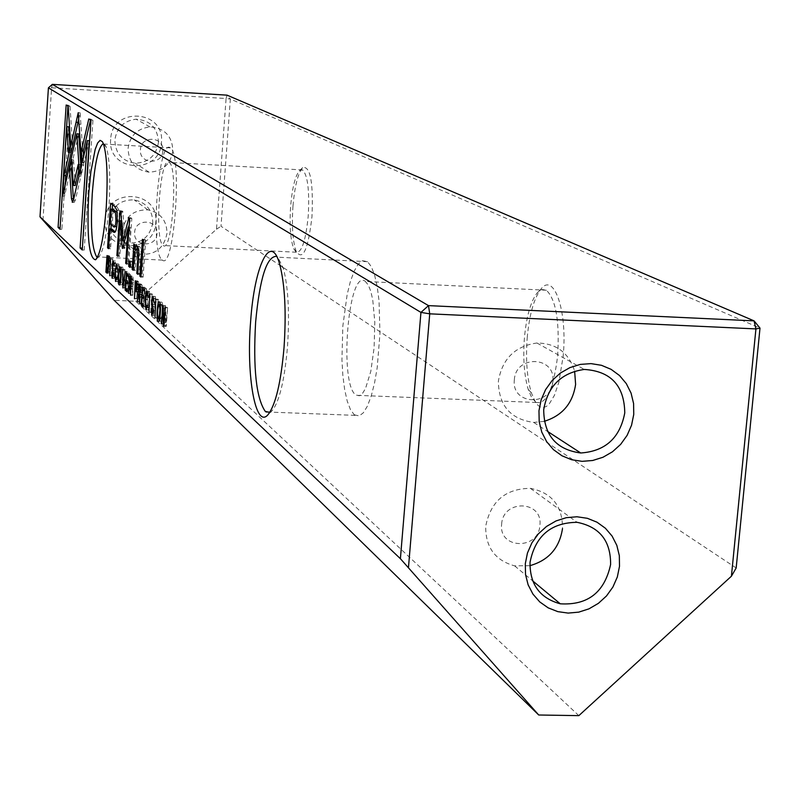 <?xml version="1.0" encoding="UTF-8"?>
<svg xmlns="http://www.w3.org/2000/svg" width="800" height="800" viewBox="0 0 800 800"><rect width="100%" height="100%" fill="white"/><g stroke="black" fill="none" stroke-linecap="round" stroke-linejoin="round"><path stroke-width="0.6" stroke-dasharray="4 3" d="M529.87 565.68L514.62 565.86C495.1 560.43 485.47 547.23 485.71 526.26C490.69 501.19 505.59 488.56 530.43 488.36C551.93 492.7 562.62 506.1 562.5 528.58M501.64 524.18C502.95 499.01 543.1 500.33 539.89 525.34C538.59 550.37 498.54 549.25 501.64 524.18M544.25 421.32L533.76 422.43C510.46 419.25 498.67 405.49 498.38 381.18C502.21 358.83 515.07 346.1 536.95 343.01C556.25 343.27 568.82 352.66 574.64 371.18M514.34 379.87C515.68 354.35 556.06 356.12 552.82 381.46C551.49 406.85 511.21 405.27 514.34 379.87M110.66 139.41C107.25 172.31 160.4 175.23 161.45 142.35C165.06 109.56 111.73 106.3 110.66 139.41M158.45 142.5C156.22 155.68 148.49 162.58 135.26 163.21C122.09 161.19 115.29 153.44 114.86 139.97C116.76 127.63 123.85 120.71 136.13 119.2C150.39 120.34 157.83 128.11 158.45 142.5M105.17 219.81C101.78 252.47 154.75 255.07 155.79 222.44C159.38 189.89 106.23 186.96 105.17 219.81M152.79 222.7C149.87 237.46 140.98 244.2 126.12 242.92C115.03 239.63 109.44 232.13 109.35 220.44C111.87 206.54 120.14 199.68 134.16 199.86C146.37 202.53 152.58 210.14 152.79 222.7M172.87 150.86C170.57 164.41 162.63 171.52 149.04 172.17C135.5 170.1 128.52 162.14 128.09 148.29C130.05 135.61 137.34 128.48 149.96 126.92C164.61 128.09 172.25 136.07 172.87 150.86M162.85 150.9C162.37 165.46 138.86 164.14 140.41 149.61C140.89 135 164.43 136.38 162.85 150.9M167 233.31C163.99 248.48 154.86 255.41 139.59 254.12C128.2 250.74 122.46 243.04 122.37 231.02C124.97 216.73 133.47 209.67 147.88 209.85C160.42 212.58 166.79 220.4 167 233.31M157 233.6C156.52 248.05 133.1 246.88 134.63 232.45C135.11 217.96 158.57 219.19 157 233.6M535.78 402.16L531.67 397.55L528.23 389.45C524.11 375.25 522.86 357.79 524.49 337.07C526.51 316.44 530.62 301.86 536.82 293.32L539.36 290.79L541.95 289.48L546.39 290.23C555.93 299.48 559.68 321.27 557.66 355.63C553.59 388.85 546.47 404.47 536.31 402.47L535.78 402.16M527.31 336.58C525.55 358.81 526.9 377.56 531.34 392.82L535.61 402.43L538.1 405.45L540.75 407.15L543.51 407.5L546.32 406.47L549.12 404.08L554.4 395.4L558.86 382.18L563.12 356.53C567.76 310.91 553.71 270.96 540.58 289.58C533.9 298.78 529.48 314.44 527.31 336.58M269.74 412.42L272.37 410.42C279.53 401.09 284.56 379.98 287.47 347.08C289.69 313.71 288.32 287.45 283.35 268.29L277.85 257.21L276.63 256.35M354.29 414.8L359.17 415.93L363.35 412.8L367.43 406.07L371.22 396.01L374.53 383.07L377.17 367.89L379.96 333.86L379.03 300.73L377.2 286.6L374.59 275.05L371.32 266.63L367.57 261.69L362.48 260.68L358.22 264.13L354.12 271.22L350.37 281.54L347.15 294.55L342.84 326.04L341.94 359.78L342.86 375.54L344.65 389.55L347.23 401.14L350.5 409.71L354.29 414.8M296.13 252.13L293.68 248.63C290.4 239.5 289.39 225.36 290.63 206.21C292.32 187.24 295.35 175.3 299.74 170.41L302.69 169.95C307.77 175.48 309.61 190.84 308.22 216.05C305.74 240.65 301.76 252.71 296.3 252.23L296.13 252.13M292.98 206.01C291.64 226.57 292.74 241.76 296.27 251.58C302.95 261.15 308.18 249.49 311.97 216.6C313.42 182.35 310.36 166 302.79 167.54C298.06 172.82 294.79 185.64 292.98 206.01M97.51 257.17L98.77 256.82C103.31 251.85 106.7 235.28 108.94 207.1C110.59 178.46 109.7 158.44 106.26 147.04L104.52 144.07L103.35 143.62M162.1 259.91L162.35 260.09C174.21 271.23 182.66 153.94 170.35 147.86L170.08 147.68C158.06 138.49 150.02 252.78 162.1 259.91M169.04 162.29L169.19 162.4C178.33 166.85 172.08 253.8 163.26 245.52L163.13 245.43C154.12 240.41 160.13 155.11 169.04 162.29M365.07 281.13L368.36 285.09L370.8 291.32L372.75 299.87L374.81 322.22L374.11 347.77L370.79 371.42L365.52 388.49L362.47 393.49L359.36 395.78L355.89 395C338.92 384.48 348.14 268.58 365.07 281.13M578.84 715.64L135.8 301.28L114.18 300.28M736.17 567.97L221 226.25L230.37 99.04L760 328.11M42.96 220.24L51.62 87.77L226.09 98.52L216.49 229.23L135.8 301.28M216.49 229.23L221 226.25M52.35 84.36L51.62 87.77L48.42 87.84M226.09 98.52L227.05 95.16L230.37 99.04L226.09 98.52M90.51 120.04L90.73 119.09L92.94 120.45L90.99 120.33M90.73 119.09L88.78 118.97M89.27 140.71L84.13 162.7L83.69 156.21M84.13 162.7L82.21 162.59M92.94 120.45L84.21 250.08L82.37 248.38M84.21 250.08L82.26 249.98M153.58 308.93L154.11 313.14L155.15 310.72L153.7 300.53L155.27 296.47L156.13 302.33L155.16 298.49L154.19 300.8L155.64 310.93L154.06 315.37L153.12 313.16L153.1 308.49L153.58 308.93L151.33 308.83M153.1 308.49L150.86 308.39M155.67 301.92L153.9 301.84M156.13 302.33L153.87 302.22M112.56 204.73L112.66 203.32L116.9 206.59L119.02 210.4L119.34 221.4C118.74 230.63 117.35 234.1 115.18 231.8M111.91 229.11L110.57 248.76L109.6 247.92L110.9 229.06M111.2 224.66L112.26 209.24M117.27 212.67L118.03 220.82L116.7 226.91M115.33 226.45L112.27 223.96L113.27 209.29M112.66 203.32L110.61 203.21M109.6 247.92L108.56 247.87M110.57 248.76L108.51 248.66M112.27 223.96L110.21 223.85M150.77 312.01L152.05 293.9L151.22 312.42L149.01 311.93M151.22 312.42L148.98 312.32M152.5 294.3L150.26 294.19M152.05 293.9L149.82 293.8M141.47 292.52L140.78 291.9L141.15 286.58L142.27 290.39L141.47 292.52L140.32 292.47L140.88 283.96L142.01 284.96L142.75 290.55L141.86 294.22L141.89 303.76L141.16 294.55L140.63 294.06L139.64 301.67L140.27 292.72M140.88 283.96L138.7 283.86M139.64 301.67L137.9 301.59M140.06 302.06L137.88 301.96M140.63 294.06L139.79 294.03M141.44 303.33L139.71 303.25M141.89 303.76L139.7 303.66M141.86 294.22L139.67 294.12M141.15 286.58L140.5 286.55M140.78 291.9L138.59 291.79M108.02 271.13L109.08 255.65L110.75 258.66L110.75 266.23L109.98 272.04L108.97 273.17L107.98 271.74M110.36 265.87L109.09 271.18L108.45 270.59L109.33 257.8L110.36 265.87L108.71 265.79M109.08 255.65L107.03 255.55M109.33 257.8L108.57 257.77M108.45 270.59L106.4 270.49M129.25 224.61L130.98 217.83L131.82 218.47L128.64 264.12L127.81 263.4L130.32 227.35L125.02 247.58L124.55 248.51L123.98 243.36M125.02 247.58L122.9 247.47M130.32 227.35L129.06 227.28M127.81 263.4L126.56 263.33M128.64 264.12L126.51 264.02M131.82 218.47L129.68 218.36M130.98 217.83L128.85 217.71M121.42 220.18L122.06 210.95L122.87 211.58L125.07 240.95L128.57 227.26M122.87 211.58L120.77 211.47M122.06 210.95L119.96 210.84M123.78 240.89L122.22 220.88L119.77 256.39L118.97 255.69L121.38 220.83M118.97 255.69L117.72 255.63M119.77 256.39L117.68 256.29M122.22 220.88L121.47 220.84M124.25 246.93L123.06 246.87M149.68 305.81L148.12 309.86L147.4 299.41C147.85 293.46 148.52 290.74 149.42 291.27L150.27 297.35L149.27 293.15L147.87 299.77L148.26 307.79L149.19 305.36L149.68 305.81L147.46 305.71M149.19 305.36L146.97 305.26M149.8 296.93L148.07 296.85M150.27 297.35L148.04 297.25M122.39 267.22C124.25 267.27 122.87 287.52 121.24 284.88L121.18 284.82C119.34 284.68 120.7 264.55 122.35 267.18L120.29 267.12M122.26 269.09C123.15 274.61 122.85 279.21 121.35 282.89L121.31 282.85C120.42 277.27 120.73 272.67 122.23 269.07L120.98 269.03M144.6 287.26L146.61 289.06L146.46 291.17L144.88 289.75L144.5 295.19L146.01 296.56L145.86 298.68L144.35 297.3L143.92 303.37L145.53 304.86L145.38 307L143.34 305.1L144.6 287.26L142.39 287.16M145.38 307L143.17 306.9M145.53 304.86L143.32 304.76M143.92 303.37L141.72 303.27M144.35 297.3L143.74 297.27M145.86 298.68L143.65 298.57M146.01 296.56L143.8 296.46M144.5 295.19L142.29 295.09M144.88 289.75L144.34 289.73M146.46 291.17L144.25 291.07M146.61 289.06L144.4 288.95M111.45 275.49L112.6 258.78L111.83 275.83L109.78 275.41M111.83 275.83L109.76 275.74M112.97 259.12L110.91 259.02M112.6 258.78L110.53 258.68M132.92 276.87L133.63 282.35L132.78 285.96L132.8 295.31L132.1 286.29L131.58 285.82L130.63 293.3L131.84 275.91L132.92 276.87L130.77 276.77M133.17 282.19L132.4 284.3L131.73 283.69L132.1 278.47L133.17 282.19L131.48 282.11M131.84 275.91L129.69 275.81M130.63 293.3L128.91 293.22M131.04 293.68L128.89 293.57M131.58 285.82L130.71 285.78M132.36 294.9L130.65 294.82M132.8 295.31L130.64 295.21M132.78 285.96L130.62 285.85M132.1 278.47L131.43 278.44M131.73 283.69L129.58 283.59M136.82 289.5L137.42 280.88L138.52 281.85L139.21 287.63L137.73 291.65L137.15 291.13L136.61 298.85L136.81 289.63M138.76 287.28L137.97 289.56L137.3 288.95L137.7 283.28L138.76 287.28L137.05 287.19M137.42 280.88L135.25 280.78M136.19 298.46L134.46 298.38M136.61 298.85L134.44 298.75M137.15 291.13L136.46 291.1M137.7 283.28L136.97 283.24M137.3 288.95L135.13 288.85M119.02 277.65L117.63 281.52L117.02 271.78L118.83 264.05L119.56 269.71L118.69 265.83L117.44 272.08L117.76 279.57L118.59 277.26L119.02 277.65L116.92 277.55M118.59 277.26L116.49 277.16M119.15 269.34L117.48 269.26M119.56 269.71L117.46 269.61M78.66 170.85L80.14 164.47L80.92 176.2L75.29 200.37L74.14 202.36L73.46 199.96M74.14 202.36L72.56 202.28M75.29 200.37L73.39 200.27M80.92 176.2L79.01 176.09M80.14 164.47L78.23 164.37M72.1 166.23L73.55 159.86L75.26 185.53M73.55 159.86L71.67 159.76M67.95 106.09L68.02 105.1L70.03 106.34L68.17 106.22M68.02 105.1L66.17 104.99M68.65 126.81L61.86 229.33L60.11 227.71M61.86 229.33L60.01 229.24M70.03 106.34L72.45 143.32L70.33 152.67L69.91 146.16M70.33 152.67L68.46 152.56M72.45 143.32L70.57 143.21M78.68 119.2L80.14 112.8L83.68 165L81.45 174.36L79.53 174.25M83.68 165L81.76 164.89M80.92 124.32L79.01 124.21L80.92 124.31M80.14 112.8L78.23 112.68M78.73 133.91L64.53 196.11L65.3 184.48M64.53 196.11L62.68 196.01M81.45 174.36L81.02 167.99M124.56 287.66L124.71 269.57L124.98 285.21L127.31 271.88L125 288.07L122.93 287.58M125 288.07L122.88 287.97M127.31 271.88L125.18 271.78M126.88 271.49L124.75 271.39M124.98 285.21L123.28 285.13M125.16 269.96L123.04 269.86M124.71 269.57L122.59 269.46M160.54 319.14L160.49 319.09C159.43 312.97 159.77 307.99 161.51 304.17L161.55 304.2C162.62 310.26 162.28 315.23 160.54 319.14L159.56 319.09C159.04 309.64 159.74 303.99 161.63 302.13L161.7 302.18C163.86 302.37 162.34 324.24 160.43 321.29L159.55 319.16M156.79 317.59L158.09 299.28L157.24 318.02L155.01 317.51M157.24 318.02L154.98 317.91M158.55 299.68L156.28 299.58M158.09 299.28L155.83 299.17M128.5 272.94L130.38 274.61L130.24 276.66L128.76 275.34L128.4 280.6L129.81 281.88L129.67 283.93L128.25 282.64L127.85 288.52L129.36 289.91L129.21 291.98L127.3 290.21L128.5 272.94L126.37 272.83M129.21 291.98L127.07 291.88M129.36 289.91L127.21 289.81M127.85 288.52L125.71 288.42M128.25 282.64L127.61 282.61M129.67 283.93L127.53 283.82M129.81 281.88L127.67 281.78M128.4 280.6L126.26 280.49M128.76 275.34L128.19 275.31M130.24 276.66L128.1 276.56M130.38 274.61L128.24 274.51M164.84 305.28L165.51 305.88L166.09 322.56L167.61 307.74L166.27 326.4L165.69 325.86L165.07 308.48L163.52 323.84L164.84 305.28L162.55 305.18M163.52 323.84L161.69 323.76M163.95 324.24L161.66 324.14M165.07 308.48L163.31 308.4M165.69 325.86L164.01 325.79M166.27 326.4L163.97 326.3M167.61 307.74L165.3 307.64M167.18 307.36L164.88 307.26M166.09 322.56L164.24 322.48M165.51 305.88L163.22 305.77M144.65 239.39L145.69 240.22L143.1 277.13L142.06 276.23L144.65 239.39L142.45 239.28M142.06 276.23L140.96 276.18M143.1 277.13L140.9 277.03M145.69 240.22L143.49 240.11M113.85 272.48L114.28 276.31L115.18 274.03L113.98 264.76L115.33 260.95L116.04 266.26L115.22 262.8L114.39 264.98L115.59 274.18L114.23 278.36L113.85 272.48L111.78 272.38M113.44 272.11L111.37 272.01M115.65 265.91L113.98 265.83M116.04 266.26L113.95 266.16M131.24 261.02L132.4 262.01L132.02 267.47L130.86 266.46L131.24 261.02L129.1 260.91M130.86 266.46L129.93 266.42M132.02 267.47L129.87 267.37M132.4 262.01L130.25 261.91M138.05 249.47L136.32 256.41L135.35 270.37L134.32 269.48L135.7 249.53M135.71 249.36L136 244.14L133.84 244.03M134.32 269.48L133.24 269.43M135.35 270.37L133.18 270.27M137.73 246.76L139.38 246.31L140.04 247.08L141.19 252.59L139.98 274.42L138.96 273.52L139.96 259.2L138.67 249.38M138.96 273.52L137.86 273.47M139.98 274.42L137.8 274.31M136 244.14L137.01 244.96L136.77 249.41L135.87 249.36M137.01 244.96L134.85 244.85M154.11 313.14L151.86 313.03M153.08 308.75L151.15 308.66M153.97 315.3L152.4 315.23M155.64 310.93L153.38 310.83M154.9 304.67L152.65 304.57M154.19 300.8L151.95 300.7M155.16 298.49L153.83 298.43M156.15 302.05L153.89 301.95M155.34 296.53L153.09 296.42M153.7 300.53L151.97 300.45M153.81 304.51L152.6 304.46M154.47 306.54L153.24 306.48M155.15 310.72L153.39 310.64M119.02 210.4L116.94 210.29M116.63 206.38L114.56 206.27M119.34 221.4L117.26 221.3M115.17 226.32L113.1 226.21M118.03 220.82L117.29 220.78M142.75 290.55L140.55 290.45M142.01 284.96L139.82 284.86M141.16 294.55L139.79 294.49M141.68 296.94L139.95 296.86M142.13 297.3L139.94 297.2M141.4 292.46L139.21 292.36M142.27 290.39L140.56 290.31M141.78 287.14L140.57 287.08M110.75 258.66L108.7 258.56M109.86 256.35L107.81 256.25M108.82 273.05L107.51 272.98M109.98 272.04L107.93 271.94M110.75 266.23L108.69 266.13M109.04 271.14L106.99 271.04M109.86 258.28L108.65 258.22M148.12 309.86L146.5 309.79M148.26 307.79L146.04 307.68M147.87 299.77L145.65 299.66M149.3 293.17L147.96 293.11L149.27 293.15M149.47 291.31L147.25 291.2M147.4 299.41L145.68 299.33M121.18 284.82L119.6 284.75M119.2 282.75L121.31 282.85M133.63 282.35L131.47 282.25M132.1 286.29L130.74 286.23M132.6 288.63L130.89 288.55M133.03 288.98L130.88 288.88M132.33 284.24L130.18 284.14M132.7 279.01L131.49 278.95M139.21 287.63L137.03 287.53M138.52 281.85L136.34 281.75M137.62 291.56L136.23 291.49M137.91 289.5L135.73 289.4M138.31 283.82L137.04 283.76M117.63 281.52L116.04 281.45M117.76 279.57L115.67 279.47M117.44 272.08L115.35 271.98M117.41 265.76L118.69 265.83L117.41 265.78M118.87 264.09L116.78 263.98M117.02 271.78L115.37 271.7M78.14 136.5L76.24 136.39M160.34 321.22L158.74 321.15M161.7 302.18L159.42 302.08M158.21 318.99L160.49 319.09M160.23 304.14L161.55 304.2M114.28 276.31L112.21 276.21M113.43 272.35L111.64 272.26M114.16 278.3L112.62 278.23M115.59 274.18L113.51 274.08M114.98 268.49L112.9 268.39M114.39 264.98L112.32 264.88M113.94 262.71L115.19 262.78L113.94 262.74M116.05 266L113.97 265.9M115.39 260.99L113.31 260.89M113.98 264.76L112.34 264.68M114.06 268.41L112.89 268.36M114.61 270.23L113.42 270.17M115.18 274.03L113.52 273.95M135.52 252.37L134.65 252.33M136.32 256.41L134.16 256.3M139.96 259.2L138.86 259.15M141.04 259.3L138.86 259.19M139.42 246.34L137.24 246.23M530.43 488.36L577.07 522.32M536.95 343.01L584.3 369.44M139.59 254.12L126.12 242.92M149.04 172.17L135.26 163.21M528.23 389.45L531.34 392.82M272.37 410.42L268.15 414.52M367.57 261.69L277.85 257.21M355.09 415.36L269.95 412.1M293.68 248.63L296.27 251.58M98.77 256.82L96.2 259.2M170.35 147.86L104.52 144.07M162.35 260.09L97.65 256.9M302.69 169.95L169.19 162.4M296.3 252.23L163.26 245.52M546.39 290.23L365.56 281.47M536.31 402.47L356.32 395.3M106.26 147.04L103.45 143.87M299.74 170.41L302.79 167.54M283.35 268.29L279.72 264.36M536.82 293.32L540.58 289.58M149.96 126.92L136.13 119.2M147.88 209.85L134.16 199.86M533.76 422.43L547.56 431.41M514.62 565.86L532.66 580.86M154.06 315.37L152.32 315.3M155.11 298.46L153.83 298.4M155.27 296.47L153.02 296.37M154.17 313.19L153.12 313.14M116.9 206.59L114.83 206.48M113.26 226.34L114.98 226.43M108.97 273.17L107.42 273.09M108.11 271.14L109.09 271.18M124.55 248.51L122.55 248.41M148.2 309.93L146.43 309.85M148.31 307.82L147.22 307.77M149.42 291.27L147.2 291.16M121.24 284.88L119.54 284.8M122.35 267.18L120.24 267.08M120.34 282.84L121.35 282.89M120.98 269.01L122.23 269.07M131.24 284.24L132.4 284.3M137.73 291.65L136.15 291.58M136.83 289.5L137.97 289.56M117.69 281.58L115.98 281.49M117.79 279.6L116.7 279.55M118.83 264.05L116.74 263.95M160.43 321.29L158.66 321.22M161.63 302.13L159.36 302.03M160.23 304.11L161.51 304.17M114.23 278.36L112.56 278.28M115.33 260.95L113.26 260.84M114.33 276.35L113.27 276.29M139.38 246.31L137.21 246.2"/><path stroke-width="1.2" d="M122.88 287.97L125.18 271.78L122.86 285.11L122.59 269.46L122.88 287.97M81.76 164.89L78.24 112.68L64.03 175.52L62.68 196.01L76.83 133.8L79.53 174.25L81.76 164.89M65.3 184.48L65.89 175.62L77.95 122.42L76.06 122.3L77.95 122.4L78.68 119.2M66.17 104.99L58.07 227.43L60.01 229.24L66.8 126.7L68.46 152.56L70.57 143.21L68.17 106.22L66.17 104.99M72.23 202.25L73.39 200.27L79.01 176.09L78.23 164.37L73.36 185.43L71.67 159.76L69.54 169.08L71.47 198.67L72.56 202.28M116.92 277.55L116.49 277.16L115.67 279.47L115.35 271.98L116.6 265.72L117.46 269.61L116.74 263.95L114.93 271.68L115.53 281.42L116.92 277.55M136.34 281.75L135.25 280.78L134.44 298.75L134.98 291.03L135.56 291.55L137.03 287.53L136.34 281.75M109.76 275.74L110.53 258.68L109.76 275.74M141.14 305L143.17 306.9L143.32 304.76L141.72 303.27L142.14 297.2L143.65 298.57L143.8 296.46L142.29 295.09L142.67 289.65L144.25 291.07L144.4 288.95L142.39 287.16L141.14 305L143.3 305.1M120.29 267.12L120.24 267.08C118.6 264.45 117.24 284.58 119.07 284.72L119.14 284.78C120.76 287.42 122.13 267.17 120.29 267.12M139.82 284.86L138.7 283.86L137.45 301.57L138.44 293.96L138.97 294.45L139.7 303.66L139.67 294.12L140.55 290.45L139.82 284.86M151.33 308.83L151.72 315.2L153.38 310.83L151.95 300.7L152.87 298.35L153.87 302.22L153.02 296.37L151.46 300.42L152.9 310.62L151.86 313.03L151.33 308.83M88.78 118.97L81.41 150.84L82.21 162.59L87.33 140.6L80.11 247.98L82.26 249.98L90.99 120.33L88.78 118.97M106.24 207.3C103.87 237.09 100.31 254.59 95.54 259.8C88.98 258.45 86.71 236.35 88.73 193.49L90.87 171.71L95.16 149.49L97.63 143.02L100.1 140.34L102.4 141.68L103.45 143.87C107.05 155.88 107.98 177.03 106.24 207.3M284.03 347.62C280.96 382.41 275.67 404.71 268.15 414.52C255.61 429.96 246.06 376.07 250.64 321.27C254.36 265.63 270.78 231.24 279.72 264.36C284.94 284.58 286.38 312.33 284.03 347.62M400.4 558.7L40 216.83L114.18 300.28L538.72 715L400.4 558.7L420.94 312.41L48.42 87.84L40 216.83M114.56 206.27L110.61 203.21L107.55 247.82L108.51 248.66L109.86 229L113.01 231.62C115.23 234.08 116.65 230.64 117.26 221.3L116.94 210.29L114.56 206.27M148.98 312.32L149.82 293.8L148.98 312.32M107.81 256.25L107.03 255.55L105.89 272.13L106.91 273.07L107.93 271.94L108.69 266.13L108.7 258.56L107.81 256.25M122.9 247.47L128.18 227.24L125.68 263.29L126.51 264.02L129.68 218.36L128.85 217.71L122.96 240.84L120.77 211.47L119.96 210.84L116.88 255.59L117.68 256.29L120.13 220.77L122.14 246.83L122.44 248.41L122.9 247.47M147.46 305.71L146.97 305.26L146.04 307.68L145.65 299.66L147.05 293.05L148.04 297.25L147.2 291.16C146.3 290.64 145.63 293.35 145.18 299.31L145.9 309.76L147.46 305.71M147.05 293.05L147.96 293.11L147.05 293.05M130.77 276.77L129.69 275.81L128.48 293.2L129.43 285.72L129.95 286.19L130.64 295.21L130.62 285.85L131.47 282.25L130.77 276.77M159.42 302.08L159.36 302.03C157.43 299.09 155.93 320.83 158.07 321.12L158.16 321.19C160.06 324.13 161.58 302.27 159.42 302.08M154.98 317.91L155.83 299.17L154.98 317.91M125.17 290.11L127.07 291.88L127.21 289.81L125.71 288.42L126.12 282.54L127.53 283.82L127.67 281.78L126.26 280.49L126.63 275.23L128.1 276.56L128.24 274.51L126.37 272.83L125.17 290.11L127.19 290.2M161.23 323.74L162.78 308.38L163.4 325.76L163.97 326.3L165.3 307.64L163.79 322.46L163.22 305.77L162.55 305.18L161.69 323.76M139.87 276.13L140.9 277.03L143.49 240.11L142.45 239.28L139.87 276.13L140.96 276.18M111.78 272.38L112.08 278.2L113.51 274.08L112.32 264.88L113.12 262.67L113.95 266.16L113.26 260.84L111.91 264.66L113.1 273.93L112.21 276.21L111.78 272.38M128.72 266.36L129.87 267.37L130.25 261.91L129.1 260.91L128.72 266.36L129.93 266.42M133.36 252.26L132.16 269.38L133.18 270.27L134.77 251.78L135.76 249.46L136.76 249.43L137.78 259.09L136.78 273.42L137.8 274.31L138.84 250.44L138.12 247.48L136.77 245.96L135.62 246.56L134.6 249.3L134.85 244.85L133.84 244.03L133.36 252.26L134.65 252.33M530.04 562.28C535.32 535.91 551 522.59 577.07 522.32C599.62 526.82 610.8 540.88 610.61 564.5C604.56 592.37 587.78 605.47 560.28 603.81C539.81 598.16 529.73 584.32 530.04 562.28M619.5 566.33L619.33 555.62L616.82 545.36L612.09 536.07L605.37 528.22L596.99 522.19L587.37 518.31L576.99 516.77L566.37 517.66L556.05 520.93L546.55 526.43L538.35 533.87L531.87 542.89L527.45 553.02L525.3 563.75L525.53 574.53L528.12 584.82L532.94 594.1L539.74 601.91L548.17 607.85L557.81 611.64L568.17 613.09L578.73 612.14L588.98 608.84L598.39 603.35L606.5 595.95L612.92 587.01L617.33 576.97L619.5 566.33M574.64 371.18L575.61 384.37C572.77 403.37 562.32 415.69 544.25 421.32M543.7 409.69C547.78 386.16 561.32 372.75 584.3 369.44C610.81 371.14 624.3 385.62 624.77 412.87C620.04 437.91 605.36 451.28 580.74 452.99C556.29 449.7 543.94 435.26 543.7 409.69M633.75 414.44L633.59 403.56L631.07 393.11L626.31 383.62L619.56 375.57L611.13 369.36L601.46 365.3L591.01 363.62L580.33 364.4L569.94 367.6L560.37 373.07L552.12 380.54L545.6 389.62L541.14 399.86L538.97 410.73L539.19 421.68L541.79 432.16L546.63 441.64L553.47 449.65L561.95 455.78L571.64 459.74L582.07 461.34L592.7 460.49L603 457.25L612.47 451.79L620.65 444.37L627.11 435.37L631.55 425.22L633.75 414.44M276.63 256.35C266.79 255.99 259.79 277.91 255.63 322.11C253.01 368.36 256.22 398.12 265.25 411.38L269.74 412.42M103.35 143.62C98.37 146.67 94.67 163.46 92.24 194.01C90.44 227.85 91.89 248.74 96.61 256.68L97.51 257.17M731.41 576.22L755.93 328.91L760 328.11L736.17 567.97L731.41 576.22L578.84 715.64L538.72 715M760 328.11L754.08 320.87L227.05 95.16L52.35 84.36L428.49 305.62L754.08 320.87L755.93 328.91L429.73 313.83L408.47 567.52M562.5 528.58C559.5 548 548.62 560.36 529.87 565.68M420.94 312.41L429.73 313.83L428.49 305.62L420.94 312.41M48.42 87.84L52.35 84.36M83.69 156.21L83.33 150.95L90.51 120.04M83.33 150.95L81.41 150.84M82.37 248.38L89.27 140.71L87.33 140.6M82.04 248.08L80.11 247.98M153.12 313.16L152.27 313.1M110.9 229.06L111.2 224.66M112.26 209.24L112.56 204.73M115.18 231.8L111.91 229.11L109.86 229M116.7 226.91L114.98 226.43M111.22 209.18L110.21 223.85L113.26 226.34C114.67 228.3 115.56 226.43 115.95 220.71L115.5 213.11L111.22 209.18L113.27 209.29L117.27 212.67M108.56 247.87L107.55 247.82M140.27 292.72L139.63 292.43M139.79 294.03L138.44 293.96M139.21 292.36L140.08 290.28L138.96 286.47L138.59 291.79L139.21 292.36M140.5 286.55L138.96 286.47M107.98 271.74L108.02 271.13M107.84 272.22L105.89 272.13M106.99 271.04L108.3 265.77L107.28 257.7L106.4 270.49L106.99 271.04M108.57 257.77L107.28 257.7M129.06 227.28L128.18 227.24M126.56 263.33L125.68 263.29M128.57 227.26L129.25 224.61M124.61 240.93L122.96 240.84M121.38 220.83L121.42 220.18M117.72 255.63L116.88 255.59M121.47 220.84L120.13 220.77M123.98 243.36L123.78 240.89M123.06 246.87L122.14 246.83M119.2 282.75L119.24 282.79C120.74 279.11 121.04 274.51 120.15 268.99L120.12 268.96C118.63 272.57 118.32 277.17 119.2 282.75M143.74 297.27L142.14 297.2M144.34 289.73L142.67 289.65M130.71 285.78L129.43 285.72M130.18 284.14L131.02 282.09L129.95 278.37L129.58 283.59L130.18 284.14M131.43 278.44L129.95 278.37M136.46 291.1L134.98 291.03M135.73 289.4L136.58 287.17L135.53 283.18L135.13 288.85L135.73 289.4M136.97 283.24L135.53 283.18M73.46 199.96L71.42 169.19L72.1 166.23M73.36 185.43L75.26 185.53L78.66 170.85M71.42 169.19L69.54 169.08M60.11 227.71L67.95 106.09M59.91 227.53L58.07 227.43M69.91 146.16L68.65 126.81L66.8 126.7M65.89 175.62L64.03 175.52M81.02 167.99L78.73 133.91L76.83 133.8M159.55 319.16L158.59 319.05M158.21 318.99L158.27 319.04C160 315.13 160.33 310.15 159.27 304.1L159.23 304.07C157.5 307.89 157.16 312.86 158.21 318.99M127.61 282.61L126.12 282.54M128.19 275.31L126.63 275.23M163.31 308.4L162.78 308.38M164.01 325.79L163.4 325.76M133.24 269.43L132.16 269.38M138.67 249.38L138.05 249.47M137.86 273.47L136.78 273.42M138.7 249.5L136.73 249.41L137.73 246.76M135.87 249.36L134.6 249.3M152.4 315.23L151.72 315.2M153.83 298.43L152.91 298.39M151.97 300.45L151.46 300.42M152.6 304.46L151.56 304.41M153.24 306.48L152.22 306.44M114.94 231.61L112.87 231.5M117.29 220.78L115.95 220.71M116.18 211.56L114.11 211.46M139.79 294.49L138.97 294.45M140.57 287.08L139.58 287.03M107.51 272.98L106.77 272.95M108.65 258.22L107.8 258.18M146.5 309.79L145.9 309.76M145.68 299.33L145.18 299.31M119.6 284.75L119.07 284.72M120.15 268.99L120.98 269.03M130.74 286.23L129.95 286.19M131.49 278.95L130.54 278.91M136.23 291.49L135.45 291.46M137.04 283.76L136.13 283.72M116.04 281.45L115.53 281.42M117.41 265.78L116.62 265.74M73.36 198.77L71.47 198.67M158.74 321.15L158.07 321.12M159.27 304.1L160.23 304.14M112.62 278.23L112.08 278.2M113.94 262.74L113.15 262.7M112.89 268.36L111.98 268.31M113.42 270.17L112.53 270.13M138.7 249.53L136.76 249.43M138.86 259.15L137.78 259.09M269.95 412.1L265.95 411.95M96.2 259.2L95.54 259.8M97.65 256.9L96.83 256.86M547.56 431.41L580.74 452.99M532.66 580.86L560.28 603.81M152.32 315.3L151.81 315.27M153.83 298.4L152.87 298.35M115.08 231.72L113.01 231.62M114.2 211.52L116.27 211.63M107.42 273.09L106.91 273.07M107.33 271.1L108.11 271.14M147.22 307.77L146.34 307.73M119.5 282.8L120.34 282.84M120.12 268.96L120.98 269.01M130.58 284.21L131.24 284.24M136.15 291.58L135.56 291.55M136.12 289.47L136.83 289.5M116.7 279.55L115.92 279.51M117.41 265.76L116.6 265.72M158.66 321.22L158.16 321.19M159.23 304.07L160.23 304.11M113.94 262.71L113.12 262.67M113.27 276.29L112.53 276.26"/></g></svg>
